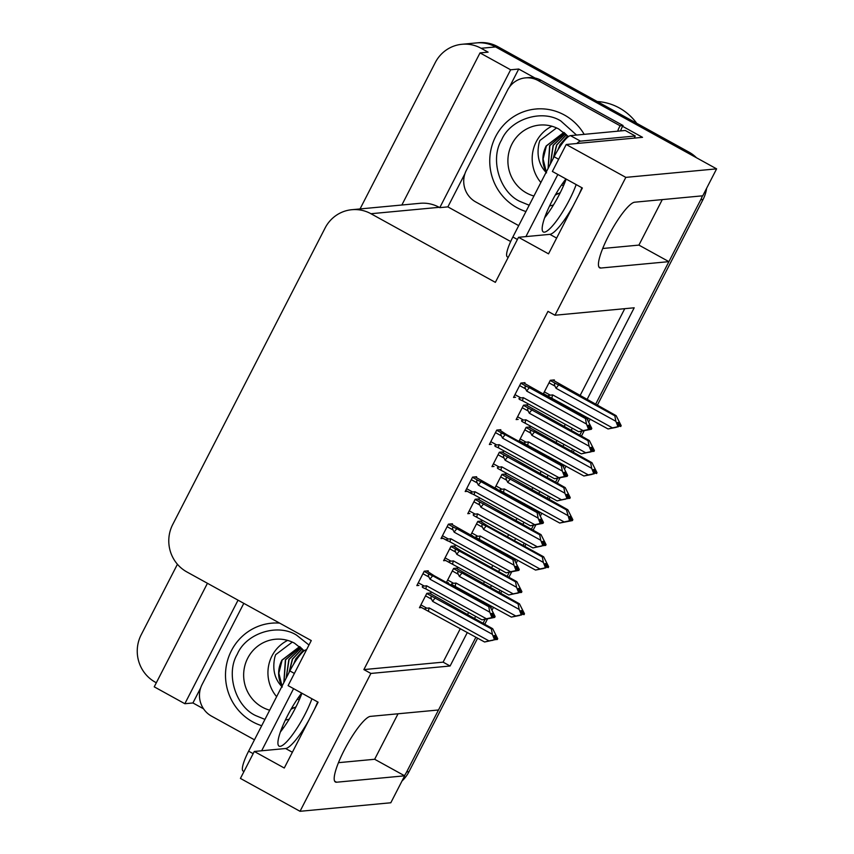 <?xml version="1.0" encoding="UTF-8"?>
<svg xmlns="http://www.w3.org/2000/svg" width="854" height="854" viewBox="0 0 854 854"><rect width="100%" height="100%" fill="white"/><g stroke="black" fill="none" stroke-linecap="round" stroke-linejoin="round"><path stroke-width="1.28" d="M308.849 720.21A37.362 7.761 -61.1 0 1 285.61 748.52L254.278 751.467L240.422 778.421L300.032 811.3L390.812 802.771L404.668 775.816L374.66 759.27L398.039 713.784M573.098 206.038A37.362 7.761 -61.1 0 1 549.869 234.348L518.527 237.295L495.363 282.354L370.946 213.724A35.025 33.925 -95.4 0 0 351.816 209.71A35.025 33.925 -95.4 0 0 325.086 228.039L172.711 524.527A35.025 33.925 -95.4 0 0 186.855 571.934L311.272 640.564L288.108 685.623L318.115 702.18L284.275 768.013L254.278 751.467M360.046 208.931L435.252 62.598A35.025 33.925 84.6 0 1 461.982 44.28L476.436 42.913A35.025 33.925 84.6 0 1 495.576 46.927L716.602 168.857L702.757 195.801L634.639 202.206A37.362 7.761 118.9 0 0 609.681 233.676A37.362 7.761 118.9 0 0 599.668 267.836A37.362 7.761 118.9 0 0 600.8 268.039L668.917 261.644L595.59 404.326L700.75 199.719A35.025 33.925 84.6 0 0 702.458 195.833M602.71 248.493L638.909 245.098L662.288 199.601M638.909 245.098L668.917 261.644M588.481 418.172L587.701 419.677L588.481 418.172M581.745 431.259L579.706 435.23L581.745 431.259M572.596 449.065L571.411 451.36L572.596 449.065M564.302 465.206L563.523 466.711L564.302 465.206M557.577 478.293L555.527 482.264L557.577 478.293M548.417 496.11L547.243 498.405L548.417 496.11M540.134 512.24L539.354 513.745L540.134 512.24M533.398 525.327L531.359 529.309L533.398 525.327M524.249 543.144L523.064 545.439L524.249 543.144M515.955 559.274L515.186 560.779L515.955 559.274M509.23 572.361L507.191 576.343L509.23 572.361M500.07 590.178L498.896 592.473L500.07 590.178M491.787 606.308L491.007 607.813L491.787 606.308M485.061 619.396L483.012 623.377L485.061 619.396M477.621 638.151L408.991 771.696L406.675 771.909L475.902 637.212L438.508 709.984L370.39 716.378A37.362 7.761 118.9 0 0 345.432 747.858A37.362 7.761 118.9 0 0 335.419 782.018A37.362 7.761 118.9 0 0 336.551 782.221L404.668 775.816M203.54 708.809L192.929 702.959L200.69 687.854M510.671 241.522L447.87 206.881L464.939 173.682M509.464 87.033L518.72 69.035L535.02 78.024M622.587 126.328L642.539 137.334L566.213 144.497L552.367 171.451L582.364 187.997L548.535 253.841L518.527 237.295M207.437 583.293L154.232 686.829L184.838 703.717L238.042 600.181M184.838 703.717L192.929 702.959M447.87 206.881L439.778 207.65L510.628 69.793L518.72 69.035M439.778 207.65L439.18 207.319A35.025 33.925 -95.4 0 0 420.04 203.305L351.816 209.71M510.628 69.793L480.023 52.905L401.85 205.013M461.982 44.28A35.025 33.925 84.6 0 1 481.112 48.283L488.114 52.147L480.023 52.905M156.325 682.762L155.321 682.207A35.025 33.925 84.6 0 1 141.177 634.8L177.418 564.28M587.008 399.597L634.191 307.792L554.972 315.233L625.822 177.376L566.213 144.497M625.822 177.376L716.602 168.857M300.032 811.3L370.882 673.443L450.101 666.003L467.33 632.483M474.44 618.648L475.614 616.353M482.723 602.508L483.215 601.579M490.324 587.744L491.498 585.449M498.608 571.604L499.793 569.319M506.902 555.474L507.383 554.545M514.492 540.71L515.677 538.415M522.787 524.569L523.961 522.274M531.071 508.44L531.551 507.511M538.671 493.665L539.845 491.37M546.955 477.535L548.14 475.24M555.249 461.406L555.73 460.466M562.839 446.631L564.014 444.336M571.134 430.501L572.308 428.206M579.418 414.371L579.898 413.432M317.667 701.924A37.362 7.761 -61.1 0 1 314.464 709.279M581.916 187.752A37.362 7.761 -61.1 0 1 578.713 195.107M554.972 315.233L547.98 311.368L363.879 669.589L370.882 673.443M363.879 669.589L443.098 662.149L460.327 628.619M467.437 614.784L468.611 612.489M475.731 598.654L476.212 597.715M483.321 583.88L484.496 581.585M491.605 567.75L492.79 565.455M499.9 551.62L500.38 550.681M507.489 536.846L508.674 534.551M515.784 520.716L516.958 518.421M524.068 504.586L524.559 503.646M531.668 489.812L532.843 487.517M539.952 473.682L541.137 471.387M548.247 457.541L548.727 456.612M555.837 442.778L557.021 440.483M564.131 426.637L565.305 424.353M572.415 410.507L572.895 409.578M580.005 395.733L624.754 308.678M443.098 662.149L450.101 666.003M452.065 524.537L452.46 523.78L448.414 524.164L441.006 538.564L443.066 538.372M476.244 477.503L476.628 476.745L472.582 477.119L465.184 491.53L467.234 491.338M500.412 430.469L500.807 429.711L496.761 430.085L489.353 444.496L491.413 444.304M524.591 383.435L524.975 382.677L520.929 383.051L513.532 397.452L515.581 397.259M427.897 571.572L428.292 570.814L424.235 571.198L416.837 585.598L418.887 585.406M454.67 546.677L455.065 545.919L451.008 546.293L443.61 560.704L445.66 560.512M478.838 499.643L479.233 498.885L475.187 499.259L467.778 513.67L469.839 513.467M503.017 452.609L503.401 451.851L499.355 452.225L491.957 466.626L494.007 466.433M527.185 405.575L527.58 404.817L523.534 405.191L516.126 419.592L518.186 419.399M430.491 593.711L430.886 592.954L426.84 593.327L419.442 607.738L421.492 607.546M471.109 535.736L472.443 535.607M481.442 521.783L481.837 521.025L477.792 521.399L470.575 535.437M495.277 488.701L496.612 488.573M505.611 474.749L506.006 473.981L501.96 474.365L494.744 488.403M519.456 441.667L520.78 441.539M529.79 427.715L530.185 426.947L526.128 427.331L518.912 441.369M543.624 394.633L544.959 394.505M553.958 380.681L554.353 379.913L550.307 380.297L543.091 394.334M446.941 582.77L448.265 582.641M457.274 568.817L457.659 568.059L453.613 568.433L446.396 582.471M338.462 762.675L374.66 759.27M406.675 771.909A35.025 33.925 84.6 0 1 404.422 775.688M688.911 152.087L497.882 46.714A35.025 33.925 84.6 0 0 478.752 42.7L476.436 42.913A35.025 33.925 84.6 0 1 495.576 46.927L686.605 152.3L688.911 152.087A35.025 33.925 84.6 0 1 696.48 157.744M706.632 188.264A35.025 33.925 84.6 0 1 703.055 199.494L597.298 405.276M590.189 419.111L588.886 421.652M584.189 430.779L581.425 436.18M574.304 450.015L573.13 452.31M566.021 466.145L564.707 468.686M560.021 477.813L557.246 483.215M550.136 497.049L548.951 499.344M541.842 513.179L540.539 515.72M535.853 524.847L533.077 530.249M525.968 544.083L524.783 546.379M517.673 560.213L516.371 562.754M511.674 571.892L508.899 577.283M501.789 591.117L500.615 593.413M493.505 607.247L492.192 609.799M487.506 618.926L484.73 624.317M408.991 771.696A35.025 33.925 84.6 0 1 401.988 781.036M519.296 615.403L521.751 614.869L522.189 614.026L520.865 610.674L522.018 610.567L523.342 613.919L524.495 613.812L523.342 613.919M462.153 573.066L459.612 571.977C457.637 571.283 457.2 572.041 458.267 574.251L459.399 576.45L519.179 609.436L518.122 603.938L462.153 573.066A7.942 1.644 118.9 0 0 459.399 576.45M456.143 568.198L519.456 603.81L518.122 603.938M519.488 615.499L511.354 617.1L452.108 584.744M521.954 613.428L523.235 614.133M522.168 614.069L524.068 614.656M523.566 614.101L524.175 614.442M519.456 603.81L524.495 613.812M519.179 609.436L521.025 614.133L522.189 614.026M521.025 614.133L520.598 614.976L521.751 614.869M452.844 585.139C451.019 584.157 451.275 583.549 453.613 583.303L447.656 580.015M455.385 586.228A7.942 1.644 -61.1 0 1 456.015 583.036L453.613 583.303M511.354 617.1L515.795 616.012L456.015 583.036M520.598 614.976L515.795 616.012M492.523 640.297L484.581 641.994L419.965 606.703M425.538 595.857L431.494 599.145L432.626 601.355L492.406 634.33L494.252 639.038L493.825 639.881L489.022 640.916L429.242 607.941L426.84 608.197L420.883 604.91M429.37 593.092L492.683 628.704L491.349 628.832L426.744 593.509M492.683 628.704L497.722 638.707L496.569 638.813L495.245 635.461L494.092 635.568L495.416 638.92L492.715 640.393M484.581 641.994L489.022 640.916M493.825 639.881L494.978 639.763M428.612 611.122A7.942 1.644 -61.1 0 1 429.242 607.941M426.071 610.044C424.246 609.062 424.502 608.443 426.84 608.197M496.793 639.005L497.295 639.55M431.494 599.145C430.427 596.935 430.864 596.177 432.839 596.871M432.626 601.355A7.942 1.644 -61.1 0 1 435.38 597.96M495.416 638.92L494.252 639.038M492.406 634.33L491.349 628.832M497.722 638.707L496.569 638.813M495.181 638.322L496.462 639.027M496.131 639.657L495.384 638.973M496.249 639.443L497.402 639.336M426.776 570.952L434.11 575.692L490.079 606.564L495.128 616.567L493.858 616.898L492.651 613.321L491.488 613.428L492.811 616.791L491.221 617.741L492.374 617.634L488.958 618.371L494.69 617.41L481.987 619.865L426.018 588.993A7.942 1.644 -61.1 0 1 426.637 585.801L424.246 586.057L418.289 582.78M492.577 616.182L493.858 616.898M495.128 616.567L493.964 616.673M493.537 617.517L494.69 617.41M493.644 617.303L492.79 616.834M494.199 616.866L494.808 617.196M422.943 573.728L428.9 577.005C427.822 574.795 428.27 574.037 430.235 574.731L424.15 571.379M428.9 577.005L430.021 579.215A7.942 1.644 -61.1 0 1 432.786 575.82L430.235 574.731M430.021 579.215L489.801 612.19L488.755 606.692L432.786 575.82M490.079 606.564L488.755 606.692M489.801 612.19L491.658 616.898M492.811 616.791L492.374 617.634M426.018 588.993L423.029 587.68M423.467 587.904C421.641 586.922 421.897 586.303 424.246 586.057M481.987 619.865L486.417 618.776L426.637 585.801M491.221 617.741L486.417 618.776M566.17 179.073A35.612 7.398 -61.1 0 1 559.359 194.445A35.612 7.398 -61.1 0 1 544.617 217.834M565.914 178.924A35.612 7.398 118.9 0 0 551.727 201.619A35.612 7.398 118.9 0 0 543.347 231.968A35.612 7.398 118.9 0 0 569.362 199.964A35.612 7.398 118.9 0 0 576.172 184.581M634.223 138.113A23.357 4.846 -61.1 0 1 635.28 135.999L625.277 130.481L570.461 135.637A23.357 4.846 118.9 0 0 554.107 156.752L512.87 236.996A23.357 4.846 118.9 0 0 507.372 256.905L508.205 257.364M635.28 135.999L580.464 141.145A23.357 4.846 118.9 0 0 576.824 143.504M557.833 174.472L525.904 236.601M518.698 225.637L475.763 201.96A23.357 22.62 84.6 0 1 466.337 170.352L507.575 90.108A23.357 22.62 84.6 0 1 525.402 77.885A23.357 22.62 84.6 0 1 538.159 80.564L620.164 125.805L623.057 125.527L541.052 80.287A23.357 22.62 -95.4 0 0 528.295 77.618L525.402 77.885M620.591 130.929A23.357 22.62 84.6 0 1 623.057 125.527M617.698 131.196A23.357 22.62 84.6 0 1 620.164 125.805M543.475 568.369L545.93 567.835L546.357 566.992L545.033 563.64L546.197 563.533L547.51 566.885L548.674 566.778L547.51 566.885M486.332 526.032L483.78 524.943C481.816 524.249 481.368 525.007 482.446 527.217L483.567 529.416L543.347 562.402L542.301 556.904L486.332 526.032A7.942 1.644 118.9 0 0 483.567 529.416M480.322 521.164L487.655 525.904L543.624 556.776L542.301 556.904M543.656 568.465L535.533 570.066L476.286 537.7M546.122 566.394L547.403 567.099M546.336 567.035L548.236 567.622M547.745 567.067L548.353 567.408M543.624 556.776L548.674 566.778M543.347 562.402L545.204 567.099L546.357 566.992M545.204 567.099L544.767 567.942L545.93 567.835M477.012 538.105C475.187 537.123 475.443 536.515 477.792 536.269L471.835 532.981M479.564 539.194A7.942 1.644 -61.1 0 1 480.183 536.002L477.792 536.269M535.533 570.066L539.963 568.977L480.183 536.002M544.767 567.942L539.963 568.977M567.643 521.335L570.098 520.801L570.536 519.958L572.415 520.588L559.701 523.032L500.455 490.666M504.49 474.13L567.803 509.742L572.842 519.744L571.689 519.851L570.365 516.489L569.212 516.606L570.536 519.958L569.372 520.065L566.469 509.87L507.959 477.909C505.984 477.215 505.536 477.973 506.614 480.183L507.735 482.382L567.526 515.357M567.803 509.742L566.469 509.87M572.842 519.744L571.689 519.851M570.291 519.36L571.582 520.065M571.913 520.033L572.522 520.364M567.835 521.431L571.369 520.481M571.251 520.694L572.415 520.588M510.5 478.998A7.942 1.644 118.9 0 0 507.735 482.382M569.372 520.065L568.945 520.908L570.098 520.801M501.191 491.071C499.366 490.089 499.622 489.481 501.96 489.235L496.003 485.947M503.732 492.16A7.942 1.644 -61.1 0 1 504.362 488.968L501.96 489.235M559.701 523.032L564.142 521.943L504.362 488.968M568.945 520.908L564.142 521.943M591.822 474.29L594.267 473.767L594.704 472.924L593.381 469.572L594.544 469.454L595.857 472.817L597.021 472.71L595.857 472.817M534.679 431.953L532.127 430.875C530.163 430.181 529.715 430.939 530.782 433.149L531.914 435.348L591.694 468.323L590.648 462.825L534.679 431.953A7.942 1.644 118.9 0 0 531.914 435.348M528.658 427.096L591.971 462.708L590.648 462.825M592.003 474.397L583.88 475.998L519.264 440.696M594.469 472.326L595.75 473.031M594.683 472.967L596.583 473.554M596.092 472.999L596.69 473.329M591.971 462.708L597.021 472.71M591.694 468.323L593.551 473.031L594.704 472.924M593.551 473.031L593.114 473.874L594.267 473.767M525.359 444.037C523.534 443.055 523.79 442.447 526.139 442.201L520.182 438.913M527.911 445.126A7.942 1.644 -61.1 0 1 528.53 441.934L526.139 442.201M583.88 475.998L588.31 474.909L528.53 441.934M593.114 473.874L588.31 474.909M615.99 427.256L618.445 426.733L618.872 425.89L617.559 422.527L618.712 422.42L620.036 425.783L621.189 425.666L620.036 425.783M558.847 384.919L556.306 383.841C554.331 383.147 553.883 383.905 554.961 386.115L556.082 388.314L615.873 421.289L614.816 415.791L558.847 384.919A7.942 1.644 118.9 0 0 556.082 388.314M552.837 380.062L616.15 415.674L614.816 415.791M616.172 427.363L608.048 428.964L549.101 396.79M618.638 425.292L619.919 425.997M618.851 425.932L620.751 426.52M620.26 425.965L620.869 426.295M616.15 415.674L621.189 425.666M615.873 421.289L617.72 425.997L618.872 425.89M617.72 425.997L617.282 426.84L618.445 426.733M549.538 397.003C547.713 396.021 547.969 395.413 550.307 395.167L544.35 391.879M552.079 398.092A7.942 1.644 -61.1 0 1 552.698 394.9L550.307 395.167M608.048 428.964L612.489 427.875L552.698 394.9M617.282 426.84L612.489 427.875M516.702 593.263L508.76 594.96L444.144 559.669M449.716 548.823L455.673 552.111L456.794 554.321L516.574 587.296L518.431 592.003L517.994 592.847L513.19 593.882L453.41 560.897L451.019 561.163L445.062 557.875M453.549 546.058L460.882 550.798L516.851 581.67L515.528 581.798L450.923 546.475M516.851 581.67L521.901 591.673L520.737 591.779L519.424 588.427L518.261 588.534L519.584 591.886L519.157 592.729L516.883 593.359M508.76 594.96L513.19 593.882M517.994 592.847L519.157 592.729M452.791 564.088A7.942 1.644 -61.1 0 1 453.41 560.897M450.239 563.01C448.414 562.028 448.67 561.409 451.019 561.163M520.972 591.961L521.463 592.516M455.673 552.111C454.595 549.901 455.043 549.143 457.007 549.837M456.794 554.321A7.942 1.644 -61.1 0 1 459.559 550.926M519.584 591.886L518.431 592.003M516.574 587.296L515.528 581.798M521.901 591.673L520.737 591.779M519.349 591.288L520.63 591.993M520.31 592.623L519.563 591.939M520.417 592.409L521.58 592.302M540.87 546.229L532.928 547.926L473.682 515.57M473.885 501.789L479.841 505.077L480.962 507.287L540.753 540.262L542.6 544.959L542.173 545.802L537.369 546.838L477.578 513.862L475.187 514.129L469.23 510.841M477.717 499.024L541.03 534.636L539.696 534.764L475.091 499.441M541.03 534.636L546.069 544.638L544.916 544.745L543.592 541.393L542.439 541.5L543.763 544.852L541.052 546.325M532.928 547.926L537.369 546.838M542.173 545.802L543.325 545.695M476.959 517.054A7.942 1.644 -61.1 0 1 477.578 513.862M474.418 515.976C472.593 514.983 472.849 514.375 475.187 514.129M545.14 544.927L545.642 545.482M479.841 505.077C478.763 502.867 479.211 502.109 481.186 502.803M480.962 507.287A7.942 1.644 -61.1 0 1 483.727 503.892M543.763 544.852L542.6 544.959M540.753 540.262L539.696 534.764M546.069 544.638L544.916 544.745M543.518 544.254L544.799 544.959M544.478 545.589L543.731 544.905M544.596 545.375L545.749 545.268M565.049 499.195L557.107 500.892L497.861 468.536M498.063 454.755L504.009 458.043L505.141 460.242L564.921 493.228L566.778 497.925L566.341 498.768L561.537 499.803L501.757 466.828L499.366 467.095L493.409 463.807M501.885 451.99L565.199 487.602L563.875 487.73L499.27 452.406M565.199 487.602L570.248 497.604L569.084 497.711L567.771 494.359L566.608 494.466L567.931 497.818L565.231 499.291M557.107 500.892L561.537 499.803M566.341 498.768L567.494 498.661M501.138 470.02A7.942 1.644 -61.1 0 1 501.757 466.828M498.587 468.931C496.761 467.949 497.017 467.341 499.366 467.095M569.319 497.893L569.81 498.448M504.009 458.043C502.942 455.833 503.39 455.075 505.354 455.769M505.141 460.242A7.942 1.644 -61.1 0 1 507.906 456.858M567.931 497.818L566.778 497.925M564.921 493.228L563.875 487.73M570.248 497.604L569.084 497.711M567.696 497.22L568.977 497.925M568.657 498.555L567.91 497.861M568.764 498.341L569.917 498.234M589.217 452.161L581.275 453.858L522.029 421.502M522.232 407.721L528.188 411.009L529.309 413.208L589.1 446.194L590.947 450.891L590.509 451.734L585.716 452.769L525.925 419.794L523.534 420.061L517.577 416.773M526.064 404.956L589.367 440.568L588.043 440.696L523.438 405.372M589.367 440.568L594.416 450.57L593.263 450.677L591.939 447.325L590.787 447.432L592.1 450.784L591.673 451.627L589.399 452.257M581.275 453.858L585.716 452.769M590.509 451.734L591.673 451.627M525.306 422.986A7.942 1.644 -61.1 0 1 525.925 419.794M522.765 421.897C520.94 420.915 521.196 420.307 523.534 420.061M593.487 450.859L593.978 451.414M528.188 411.009C527.11 408.799 527.558 408.041 529.533 408.735M529.309 413.208A7.942 1.644 -61.1 0 1 532.074 409.824M592.825 451.52L590.947 450.891M589.1 446.194L588.043 440.696M594.416 450.57L593.263 450.677M591.865 450.186L593.146 450.891M592.943 451.307L594.096 451.2M450.944 523.918L514.257 559.53L519.296 569.533L518.026 569.864L516.819 566.287L515.667 566.394L516.99 569.757L515.827 569.864L515.4 570.707L516.553 570.6L513.126 571.337L518.869 570.376L506.155 572.831L450.186 541.959A7.942 1.644 -61.1 0 1 450.805 538.767L448.414 539.023L442.457 535.746M516.745 569.148L518.026 569.864M519.296 569.533L518.143 569.639M517.705 570.483L518.869 570.376M517.823 570.269L516.958 569.799M518.367 569.831L518.976 570.162M447.112 526.683L453.068 529.971C451.99 527.761 452.439 527.003 454.413 527.697L448.318 524.345M453.068 529.971L454.189 532.181A7.942 1.644 -61.1 0 1 456.954 528.786L454.413 527.697M454.189 532.181L513.98 565.156L512.923 559.658L456.954 528.786M514.257 559.53L512.923 559.658M513.98 565.156L515.827 569.864M516.99 569.757L516.553 570.6M450.186 541.959L441.539 537.529M447.645 540.87C445.82 539.888 446.076 539.269 448.414 539.023M506.155 572.831L510.596 571.742L450.805 538.767M515.4 570.707L510.596 571.742M475.112 476.884L538.426 512.496L543.475 522.499L542.205 522.819L540.998 519.253L539.835 519.36L541.158 522.712L540.006 522.829L539.568 523.673L540.721 523.555L537.305 524.303L543.037 523.342L530.334 525.786L474.365 494.914A7.942 1.644 -61.1 0 1 474.984 491.733L472.593 491.989L466.636 488.701M540.924 522.114L542.205 522.819M543.475 522.499L542.311 522.605M541.884 523.449L543.037 523.342M541.991 523.235L541.137 522.765M542.546 522.797L543.144 523.128M471.28 479.649L477.237 482.937C476.169 480.727 476.617 479.969 478.582 480.663L472.497 477.301M477.237 482.937L478.368 485.147A7.942 1.644 -61.1 0 1 481.133 481.752L478.582 480.663M478.368 485.147L538.148 518.122L537.102 512.624L481.133 481.752M538.426 512.496L537.102 512.624M538.148 518.122L540.006 522.829M541.158 522.712L540.721 523.555M474.365 494.914L465.718 490.495M471.814 493.836C469.988 492.854 470.244 492.235 472.593 491.989M530.334 525.786L534.764 524.708L474.984 491.733M539.568 523.673L534.764 524.708M499.291 429.85L506.625 434.59L562.594 465.462L567.643 475.464L566.373 475.785L565.167 472.219L564.014 472.326L565.327 475.678L563.736 476.639L564.9 476.521L561.473 477.269L567.205 476.308L554.502 478.752L498.533 447.88A7.942 1.644 -61.1 0 1 499.152 444.688L496.761 444.955L490.804 441.667M565.092 475.08L566.373 475.785M567.643 475.464L566.49 475.571M566.053 476.415L567.205 476.308M566.159 476.201L565.305 475.731M566.714 475.753L567.323 476.094M495.459 432.615L501.415 435.903C500.337 433.693 500.786 432.935 502.76 433.629L496.665 430.267M501.415 435.903L502.536 438.113A7.942 1.644 -61.1 0 1 505.301 434.718L502.76 433.629M502.536 438.113L562.327 471.088L561.27 465.59L505.301 434.718M562.594 465.462L561.27 465.59M562.327 471.088L564.174 475.795M565.327 475.678L564.9 476.521M498.533 447.88L495.256 446.396M495.993 446.802C494.167 445.82 494.423 445.201 496.761 444.955M554.502 478.752L558.943 477.674L499.152 444.688M563.736 476.639L558.943 477.674M523.459 382.816L586.773 418.428L591.811 428.43L590.552 428.751L589.335 425.185L588.182 425.292L589.506 428.644L588.342 428.751L587.915 429.594L589.068 429.487L585.641 430.224L591.384 429.274L578.67 431.718L522.701 400.846A7.942 1.644 -61.1 0 1 523.331 397.654L520.929 397.921L514.973 394.633M589.271 428.046L590.552 428.751M591.811 428.43L590.658 428.537M590.221 429.381L591.384 429.274M590.338 429.167L589.484 428.697M590.883 428.719L591.491 429.06M519.627 385.581L525.584 388.869C524.516 386.659 524.954 385.901 526.929 386.595L520.833 383.232M525.584 388.869L526.715 391.079A7.942 1.644 -61.1 0 1 529.469 387.684L526.929 386.595M526.715 391.079L586.495 424.054L585.438 418.556L529.469 387.684M586.773 418.428L585.438 418.556M586.495 424.054L588.342 428.751M589.506 428.644L589.068 429.487M522.701 400.846L519.424 399.362M520.161 399.768C518.335 398.775 518.591 398.167 520.929 397.921M578.67 431.718L583.111 430.629L523.331 397.654M587.915 429.594L583.111 430.629M529.192 205.238L520.033 201.459C499.707 192.203 489.822 159.442 501.533 140.056C510.244 119.09 541.874 108.885 560.822 120.969L576.535 135.06M553.467 204.981L549.57 205.985M563.939 132.413L546.389 145.949L543.101 158.993L546.293 171.953M563.907 132.391L546.154 145.97C541.66 155.086 541.799 164.043 546.549 172.86C538.949 165.238 536.461 155.3 539.066 143.034L539.877 140.515L556.562 127.919M564.558 132.925L549.859 145.628L548.225 168.185M564.505 132.882L549.624 145.65L548.087 168.462M550.542 163.69L553.328 145.297L565.433 133.672M550.371 164.011L553.093 145.319L565.369 133.619M553.509 157.915L556.797 144.977L566.501 134.665M566.426 134.59L556.573 144.999L553.275 158.364M558.292 149.322L560.267 144.646L567.707 135.882M567.622 135.797L560.032 144.668L557.843 150.058M562.615 183.407L564.248 184.005M562.551 183.503L564.206 184.101M564.846 182.532L563.661 181.934M564.804 182.639L563.587 182.03M565.572 180.674L564.91 180.237M564.825 180.354L565.519 180.813M547.969 213.361A52.542 50.898 84.6 0 1 546.218 213.585L547.884 213.436M525.947 211.536A52.542 50.898 84.6 0 1 495.651 136.512A52.542 50.898 84.6 0 1 535.746 109.024A52.542 50.898 84.6 0 1 584.179 134.345M551.887 126.211A36.199 35.057 -95.4 0 0 536.248 141.732A36.199 35.057 -95.4 0 0 540.87 182.51M636.732 123.296A54.88 53.151 -95.4 0 0 619.278 107.935A54.88 53.151 -95.4 0 0 597.234 101.519M563.544 185.649L561.505 185.03M556.37 193.175A36.199 35.057 -95.4 0 0 558.228 193.751M264.943 719.41L255.784 715.631C235.458 706.375 225.573 673.614 237.284 654.228C245.995 633.262 277.625 623.057 296.573 635.141L308.988 645.016M289.218 719.153L285.311 720.157M299.69 646.585L282.14 660.121L278.852 673.165L282.044 686.125M299.658 646.563L281.905 660.142C277.411 669.258 277.55 678.225 282.3 687.032C274.7 679.41 272.212 669.472 274.817 657.206L275.628 654.698L292.303 642.091M300.309 647.097L285.61 659.8L283.976 682.357M300.256 647.054L285.375 659.822L283.838 682.634M286.293 677.862L289.079 659.469L301.184 647.855M286.122 678.193L288.844 659.491L301.12 647.791M289.26 672.087L292.548 659.149L302.252 648.837M302.177 648.762L292.314 659.171L289.026 672.536M294.043 663.494L296.018 658.818L303.458 650.054M303.373 649.969L295.783 658.84L293.595 664.231M298.366 697.579L299.989 698.177M298.302 697.675L299.957 698.273M300.597 696.715L299.412 696.106M300.555 696.821L299.338 696.213M301.323 694.857L300.661 694.409M300.576 694.526L301.27 694.985M283.72 727.544A52.542 50.898 84.6 0 1 281.969 727.757L283.635 727.608M261.698 725.708A52.542 50.898 84.6 0 1 231.402 650.684A52.542 50.898 84.6 0 1 271.497 623.196A52.542 50.898 84.6 0 1 279.621 623.11M287.638 640.393A36.199 35.057 -95.4 0 0 271.999 655.915A36.199 35.057 -95.4 0 0 276.621 696.683M299.295 699.832L297.256 699.202M292.121 707.347A36.199 35.057 -95.4 0 0 293.979 707.923M301.921 693.245A35.612 7.398 -61.1 0 1 295.11 708.617A35.612 7.398 -61.1 0 1 280.368 732.006M301.665 693.106A35.612 7.398 118.9 0 0 287.478 715.791A35.612 7.398 118.9 0 0 279.098 746.15A35.612 7.398 118.9 0 0 305.113 714.136A35.612 7.398 118.9 0 0 311.923 698.764M306.533 649.777L306.212 649.809A23.357 4.846 118.9 0 0 289.858 670.924L248.621 751.168A23.357 4.846 118.9 0 0 243.123 771.077L243.956 771.536M293.584 688.644L261.655 750.773M254.449 739.81L211.514 716.132A23.357 22.62 84.6 0 1 202.088 684.524L243.326 604.28A23.357 22.62 84.6 0 1 243.828 603.362M292.378 752.257L285.61 748.52M556.627 238.085L549.869 234.348M598.9 266.992L600.8 268.039M481.112 48.283L497.882 46.714M370.946 213.724L439.18 207.319M334.651 781.164L336.551 782.221M703.055 199.494L700.75 199.719M459.612 571.977L453.517 568.615M452.31 570.963L458.267 574.251M425.335 609.639L419.976 606.682M538.159 80.564L541.052 80.287M558.633 159.25L554.107 156.752M512.87 236.996L517.396 239.494M580.464 141.145L570.461 135.637M483.78 524.943L477.696 521.58M476.489 523.929L482.446 527.217M507.959 477.909L501.864 474.546M500.657 476.895L506.614 480.183M532.127 430.875L526.043 427.512M524.634 443.632L519.275 440.675M524.836 429.861L530.782 433.149M556.306 383.841L550.211 380.478M548.802 396.598L543.443 393.641M549.005 382.827L554.961 386.115M449.514 562.605L444.155 559.648M446.909 540.465L441.55 537.508M471.088 493.431L465.729 490.474M533.921 196.025A36.199 35.057 84.6 0 1 526.939 193.207A36.199 35.057 84.6 0 1 511.962 144.016A36.199 35.057 84.6 0 1 539.579 125.079C546.304 124.492 552.687 125.794 558.719 128.986L568.39 136.629M269.672 710.197A36.199 35.057 84.6 0 1 262.69 707.379A36.199 35.057 84.6 0 1 247.713 658.188A36.199 35.057 84.6 0 1 275.33 639.251C282.055 638.664 288.438 639.966 294.47 643.158L304.141 650.801M294.384 673.422L289.858 670.924M248.621 751.168L253.147 753.666M549.09 396.79L543.432 393.662M560.277 192.641L555.281 195.054M538.052 108.8L535.746 109.024M296.028 706.813L291.033 709.226M273.803 622.982L271.497 623.196"/></g></svg>
